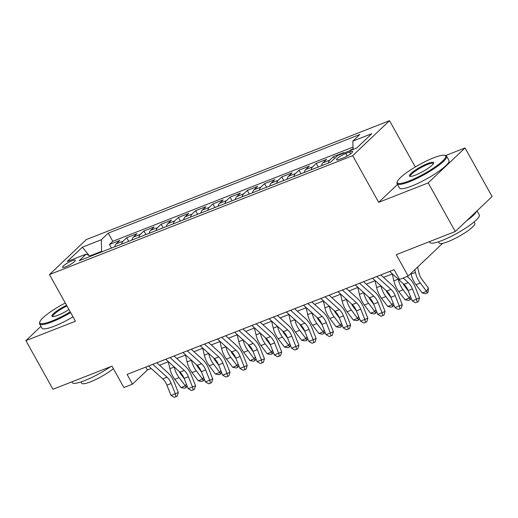 <?xml version="1.0" encoding="UTF-8"?>
<svg xmlns="http://www.w3.org/2000/svg" width="518" height="518" viewBox="0 0 518 518"><rect width="100%" height="100%" fill="white"/><g stroke="black" fill="none" stroke-linecap="round" stroke-linejoin="round"><path stroke-width="0.78" d="M65.728 266.789A7.246 1.353 -29.1 0 0 72.378 263.215A7.246 1.353 -29.1 0 0 75.246 260.243A7.246 1.353 -29.1 0 0 72.099 260.742A7.246 1.353 -29.1 0 0 65.449 264.316A7.246 1.353 -29.1 0 0 62.581 267.294A7.246 1.353 -29.1 0 0 65.728 266.789M389.53 120.688L86.292 239.588L49.456 274.559L352.693 155.659L389.53 120.688L415.3 166.984M397.513 184.44L378.671 202.331L428.205 182.906L465.041 147.941L445.668 155.536M465.041 147.941L492.1 196.555L455.264 231.52L396.257 254.662L408.158 276.049L442.605 243.356M40.967 326.346L25.9 340.65L52.959 389.271L111.972 366.129L123.873 387.522L132.491 384.142L147.423 369.969L151.217 368.479M428.205 182.906L455.264 231.52M353.069 148.957L350.673 149.896L350.906 150.311M342.877 153.464L343.784 152.596L333.45 156.65L334.492 158.534M321.51 165.721A9.059 5.225 68.6 0 1 322.921 162.801L326.554 159.356L316.22 163.41L318.22 167.01M304.286 172.475A9.059 5.225 68.6 0 1 305.691 169.561L309.324 166.11L298.99 170.163L300.99 173.763M287.056 179.234A9.059 5.225 68.6 0 1 288.461 176.314L292.094 172.863L281.76 176.916L283.767 180.523M269.826 185.988A9.059 5.225 68.6 0 1 271.231 183.074L274.864 179.623L264.53 183.676L266.537 187.276M252.596 192.741A9.059 5.225 68.6 0 1 254.001 189.828L257.64 186.376L247.3 190.43L249.307 194.036M235.366 199.501A9.059 5.225 68.6 0 1 236.771 196.581L240.41 193.13L230.07 197.19L232.077 200.79M218.136 206.255A9.059 5.225 68.6 0 1 219.548 203.341L223.18 199.89L212.84 203.943L214.847 207.543M200.906 213.008A9.059 5.225 68.6 0 1 202.318 210.094L205.95 206.643L195.61 210.696L197.617 214.303M183.676 219.768A9.059 5.225 68.6 0 1 185.088 216.848L188.72 213.403L178.38 217.456L180.387 221.056M166.446 226.521A9.059 5.225 68.6 0 1 167.858 223.608L171.49 220.156L161.156 224.21L163.157 227.81M149.216 233.275A9.059 5.225 68.6 0 1 150.628 230.361L154.26 226.91L143.926 230.963L145.927 234.57M131.993 240.035A9.059 5.225 68.6 0 1 133.398 237.114L137.03 233.67L126.696 237.723L128.697 241.323M408.158 276.049L399.546 279.429L394.133 269.703L127.078 374.417L132.491 384.142M349.566 152.001L345.778 153.49A7.025 1.308 -29.1 0 0 339.335 156.954A7.025 1.308 -29.1 0 0 336.551 159.835A7.025 1.308 -29.1 0 0 339.601 159.35L343.395 157.861A7.025 1.308 -29.1 0 0 349.838 154.396A7.025 1.308 -29.1 0 0 352.616 151.515A7.025 1.308 -29.1 0 0 349.566 152.001L350.595 153.852M90.598 256.261L86.15 254.124L79.183 260.742L330.73 162.108L337.704 155.491L356.656 148.057L371.788 133.696L352.836 141.123L359.803 134.512L108.256 233.145L101.288 239.756L101.632 251.314L89.892 255.924M86.15 254.124L67.198 261.558L82.336 247.19L101.288 239.756M349.767 150.757L350.673 149.896M353.017 147.118L112.801 241.31L109.466 244.477L111.474 248.077M114.763 246.788A9.059 5.225 68.6 0 1 116.168 243.874L119.8 240.423L109.466 244.477M121.652 244.088A9.059 5.225 -111.4 0 1 123.064 241.168L126.696 237.723M138.882 237.328A9.059 5.225 -111.4 0 1 140.287 234.414L143.926 230.963M156.112 230.575A9.059 5.225 -111.4 0 1 157.517 227.661L161.156 224.21M173.342 223.821A9.059 5.225 -111.4 0 1 174.747 220.901L178.38 217.456M190.572 217.061A9.059 5.225 -111.4 0 1 191.977 214.148L195.61 210.696M207.802 210.308A9.059 5.225 -111.4 0 1 209.207 207.394L212.84 203.943M225.026 203.555A9.059 5.225 -111.4 0 1 226.437 200.634L230.07 197.19M242.256 196.795A9.059 5.225 -111.4 0 1 243.667 193.881L247.3 190.43M259.486 190.041A9.059 5.225 -111.4 0 1 260.897 187.127L264.53 183.676M276.716 183.288A9.059 5.225 -111.4 0 1 278.127 180.368L281.76 176.916M293.946 176.528A9.059 5.225 -111.4 0 1 295.357 173.614L298.99 170.163M311.176 169.774A9.059 5.225 -111.4 0 1 312.581 166.854L316.22 163.41M328.406 163.021A9.059 5.225 -111.4 0 1 329.811 160.101L333.45 156.65M378.671 202.331L352.693 155.659M25.9 340.65L75.434 321.231L49.456 274.559M159.538 365.216L168.447 361.726M176.767 358.462L185.677 354.972M193.997 351.703L202.901 348.213M211.227 344.949L220.131 341.459M228.457 338.196L237.361 334.699M245.687 331.436L254.591 327.946M262.917 324.682L271.82 321.192M280.147 317.929L289.05 314.432M297.377 311.169L306.28 307.679M314.607 304.416L323.51 300.926M331.831 297.662L340.74 294.166M349.061 290.902L357.97 287.412M366.291 284.149L375.194 280.659M383.521 277.389L392.424 273.899M101.916 251.826L101.632 251.314M145.811 367.074L147.423 369.969M353.082 149.456L352.836 141.123M112.801 241.31L108.256 233.145M82.336 247.19L89.2 255.588M403.153 278.017L408.262 282.634A11.325 6.533 -111.4 0 1 412.419 288.882L416.498 299.177L419.522 297.954L415.449 287.658A16.99 9.797 68.6 0 0 409.214 278.283L407.174 276.437M389.704 271.445L403.956 284.317A11.325 6.533 -111.4 0 1 408.113 290.572L412.192 300.867L416.498 299.177L417.197 302.052L415.475 302.732L412.192 300.867M419.522 297.954L418.408 301.567L417.197 302.052M417.599 267.094L418.855 272.572A11.325 6.533 68.6 0 0 422.125 279.668L428.367 287.911L428.185 291.621L427.454 292.974L425.731 293.654L422.235 292.981L415.993 284.738A16.99 9.797 -111.4 0 1 411.091 274.1L410.929 273.42M422.235 292.981L426.541 291.291L420.299 283.055A16.99 9.797 -111.4 0 1 415.397 272.41L414.788 269.761M427.454 292.974L426.541 291.291L428.367 287.911M409.375 180.873A27.635 5.148 -29.1 0 0 436.603 165.915A27.635 5.148 -29.1 0 0 444.755 155.296A27.635 5.148 -29.1 0 0 433.663 157.815A27.635 5.148 -29.1 0 0 397.332 181.689A27.635 5.148 -29.1 0 0 409.375 180.873M444.755 155.296L445.648 155.529A28.315 5.271 150.9 0 1 446.587 156.158A28.315 5.271 150.9 0 1 435.373 167.774A28.315 5.271 150.9 0 1 409.401 181.74A28.315 5.271 150.9 0 1 397.105 183.696A28.315 5.271 150.9 0 1 397.066 182.576L397.332 181.689M415.449 175.11A13.818 2.571 150.9 0 1 409.9 176.366A13.818 2.571 150.9 0 1 413.979 171.057A13.818 2.571 150.9 0 1 427.59 163.578A13.818 2.571 150.9 0 1 433.611 163.17A13.818 2.571 150.9 0 1 415.449 175.11M433.372 163.675A13.138 2.448 -29.1 0 0 433.326 163.539A13.138 2.448 -29.1 0 0 427.615 164.446A13.138 2.448 -29.1 0 0 415.565 170.927A13.138 2.448 -29.1 0 0 410.366 176.314A13.138 2.448 -29.1 0 0 410.45 176.431M477.033 210.858L479.273 214.886A28.315 5.271 150.9 0 1 468.058 226.502A28.315 5.271 150.9 0 1 442.087 240.469A28.315 5.271 150.9 0 1 429.791 242.424L429.37 241.673M476.547 211.325A28.315 5.271 150.9 0 1 466.569 220.791M474.125 221.937L474.831 223.213A20.39 3.794 150.9 0 1 466.763 231.578A20.39 3.794 150.9 0 1 448.064 241.634A20.39 3.794 150.9 0 1 439.206 243.046L438.5 241.77M446.587 156.158L448.964 160.438A28.315 5.271 150.9 0 1 437.755 172.054A28.315 5.271 150.9 0 1 411.778 186.02A28.315 5.271 150.9 0 1 399.482 187.976L397.105 183.696M65.287 302.998A27.635 5.148 -29.1 0 0 39.828 321.866A27.635 5.148 -29.1 0 0 51.865 321.056A27.635 5.148 -29.1 0 0 70.234 311.881M70.616 312.574A28.315 5.271 150.9 0 1 51.891 321.924A28.315 5.271 150.9 0 1 39.595 323.879A28.315 5.271 150.9 0 1 39.556 322.753L39.828 321.866M68.946 309.576A13.818 2.571 150.9 0 1 57.938 315.287A13.818 2.571 150.9 0 1 52.396 316.55A13.818 2.571 150.9 0 1 66.569 305.303M66.958 306.002A13.138 2.448 -29.1 0 0 52.855 316.498A13.138 2.448 -29.1 0 0 52.946 316.608M110.541 366.692A28.315 5.271 150.9 0 1 84.576 380.652A28.315 5.271 150.9 0 1 72.28 382.608L71.866 381.857M113.384 368.667A20.39 3.794 150.9 0 1 90.553 381.811A20.39 3.794 150.9 0 1 81.702 383.223L80.989 381.947M72.999 316.854A28.315 5.271 150.9 0 1 54.273 326.198A28.315 5.271 150.9 0 1 41.977 328.159L39.595 323.879M376.787 276.508L391.032 289.387A11.325 6.533 -111.4 0 1 395.189 295.636L399.268 305.931L402.298 304.707L398.219 294.412A16.99 9.797 68.6 0 0 391.984 285.036L380.801 274.935M372.474 278.198L386.726 291.077A11.325 6.533 -111.4 0 1 390.883 297.326L394.962 307.621L399.268 305.931L399.967 308.812L398.245 309.486L394.962 307.621M402.298 304.707L401.178 308.32L399.967 308.812M359.557 283.262L373.802 296.141A11.325 6.533 -111.4 0 1 377.959 302.395L382.038 312.691L385.068 311.467L380.989 301.172A16.99 9.797 68.6 0 0 374.754 291.796L363.571 281.688M355.244 284.952L369.496 297.831A11.325 6.533 -111.4 0 1 373.653 304.085L377.732 314.374L382.038 312.691L382.737 315.566L381.015 316.239L377.732 314.374M385.068 311.467L383.948 315.074L382.737 315.566M342.327 290.022L356.572 302.9A11.325 6.533 -111.4 0 1 360.729 309.149L364.808 319.444L367.838 318.22L363.759 307.925A16.99 9.797 68.6 0 0 357.524 298.549L346.341 288.448M338.021 291.712L352.266 304.584A11.325 6.533 -111.4 0 1 356.423 310.839L360.502 321.134L364.808 319.444L365.507 322.319L363.785 322.999L360.502 321.134M367.838 318.22L366.718 321.833L365.507 322.319M325.097 296.775L339.342 309.654A11.325 6.533 -111.4 0 1 343.505 315.902L347.578 326.198L350.608 324.974L346.529 314.679A16.99 9.797 68.6 0 0 340.294 305.303L329.111 295.202M320.791 298.465L335.036 311.344A11.325 6.533 -111.4 0 1 339.193 317.592L343.272 327.888L347.578 326.198L348.277 329.079L346.555 329.752L343.272 327.888M350.608 324.974L349.488 328.587L348.277 329.079M403.159 283.599A11.325 6.533 68.6 0 0 404.895 286.422L408.197 290.779M410.981 297.818L410.224 299.734L408.501 300.408L405.005 299.741L398.763 291.498A16.99 9.797 -111.4 0 1 393.861 280.853L392.275 273.957M405.005 299.741L409.311 298.051L403.069 289.808A16.99 9.797 -111.4 0 1 398.167 279.17L398.141 279.066M410.224 299.734L409.311 298.051L410.327 296.166M385.929 290.358A11.325 6.533 68.6 0 0 387.665 293.182L390.967 297.533M393.751 304.578L392.994 306.488L391.271 307.161L387.775 306.494L381.533 298.251A16.99 9.797 -111.4 0 1 376.631 287.613L375.045 280.717M387.775 306.494L392.081 304.804L385.845 296.561A16.99 9.797 -111.4 0 1 380.937 285.923L380.918 285.826M392.994 306.488L392.081 304.804L393.097 302.92M368.699 297.112A11.325 6.533 68.6 0 0 370.441 299.935L373.737 304.293M376.528 311.331L375.77 313.241L374.048 313.921L370.545 313.248L364.303 305.005A16.99 9.797 -111.4 0 1 359.401 294.366L357.815 287.471M370.545 313.248L374.851 311.558L368.615 303.321A16.99 9.797 -111.4 0 1 363.707 292.676L363.688 292.579M375.77 313.241L374.851 311.558L375.867 309.673M351.469 303.872A11.325 6.533 68.6 0 0 353.211 306.688L356.507 311.046M359.298 318.091L358.54 320.001L356.818 320.674L353.315 320.007L347.073 311.765A16.99 9.797 -111.4 0 1 342.171 301.12L340.585 294.23M353.315 320.007L357.621 318.317L351.385 310.075A16.99 9.797 -111.4 0 1 346.477 299.436L346.458 299.333M358.54 320.001L357.621 318.317L358.637 316.433M307.867 303.535L322.118 316.407A11.325 6.533 -111.4 0 1 326.275 322.662L330.348 332.957L333.378 331.734L329.299 321.438A16.99 9.797 68.6 0 0 323.064 312.063L311.881 301.955M303.561 305.219L317.806 318.097A11.325 6.533 -111.4 0 1 321.963 324.352L326.042 334.641L330.348 332.957L331.047 335.832L329.325 336.506L326.042 334.641M333.378 331.734L332.265 335.34L331.047 335.832M334.24 310.625A11.325 6.533 68.6 0 0 335.981 313.448L339.277 317.799M342.068 324.844L341.31 326.754L339.588 327.428L336.085 326.761L329.849 318.518A16.99 9.797 -111.4 0 1 324.941 307.88L323.355 300.984M336.085 326.761L340.391 325.071L334.155 316.828A16.99 9.797 -111.4 0 1 329.247 306.19L329.228 306.093M341.31 326.754L340.391 325.071L341.407 323.187M290.637 310.288L304.888 323.167A11.325 6.533 -111.4 0 1 309.045 329.416L313.118 339.711L316.148 338.487L312.069 328.192A16.99 9.797 68.6 0 0 305.834 318.816L294.658 308.715M286.331 311.978L300.576 324.857A11.325 6.533 -111.4 0 1 304.733 331.106L308.812 341.401L313.118 339.711L313.824 342.586L312.101 343.266L308.812 341.401M316.148 338.487L315.035 342.1L313.824 342.586M317.016 317.379A11.325 6.533 68.6 0 0 318.751 320.202L322.047 324.559M324.838 331.598L324.08 333.508L322.358 334.188L318.855 333.514L312.619 325.272A16.99 9.797 -111.4 0 1 307.711 314.633L306.125 307.737M318.855 333.514L323.167 331.824L316.925 323.588A16.99 9.797 -111.4 0 1 312.017 312.943L311.998 312.846M324.08 333.508L323.167 331.824L324.184 329.947M273.407 317.042L287.658 329.921A11.325 6.533 -111.4 0 1 291.815 336.169L295.895 346.464L298.918 345.241L294.839 334.952A16.99 9.797 68.6 0 0 288.604 325.569L277.428 315.468M269.101 318.732L283.346 331.611A11.325 6.533 -111.4 0 1 287.509 337.859L291.582 348.154L295.895 346.464L296.594 349.346L294.871 350.019L291.582 348.154M298.918 345.241L297.805 348.854L296.594 349.346M299.786 324.139A11.325 6.533 68.6 0 0 301.521 326.955L304.817 331.313M307.608 338.358L306.85 340.268L305.128 340.941L301.625 340.274L295.389 332.032A16.99 9.797 -111.4 0 1 290.481 321.393L288.895 314.497M301.625 340.274L305.937 338.584L299.695 330.342A16.99 9.797 -111.4 0 1 294.794 319.703L294.768 319.606M306.85 340.268L305.937 338.584L306.954 336.7M256.177 323.802L270.428 336.674A11.325 6.533 -111.4 0 1 274.585 342.929L278.665 353.224L281.688 352L277.616 341.705A16.99 9.797 68.6 0 0 271.374 332.329L260.198 322.222M251.871 325.485L266.123 338.364A11.325 6.533 -111.4 0 1 270.279 344.619L274.352 354.914L278.665 353.224L279.364 356.099L277.642 356.772L274.352 354.914M281.688 352L280.575 355.613L279.364 356.099M282.556 330.892A11.325 6.533 68.6 0 0 284.291 333.715L287.587 338.066M290.378 345.111L289.62 347.021L287.898 347.701L284.401 347.028L278.16 338.785A16.99 9.797 -111.4 0 1 273.251 328.147L271.672 321.251M284.401 347.028L288.707 345.338L282.465 337.095A16.99 9.797 -111.4 0 1 277.564 326.457L277.538 326.359M289.62 347.021L288.707 345.338L289.724 343.453M238.947 330.555L253.198 343.434A11.325 6.533 -111.4 0 1 257.355 349.682L261.435 359.978L264.458 358.754L260.386 348.459A16.99 9.797 68.6 0 0 254.144 339.083L242.968 328.982M234.641 332.245L248.893 345.124A11.325 6.533 -111.4 0 1 253.049 351.372L257.122 361.668L261.435 359.978L262.134 362.853L260.412 363.532L257.122 361.668M264.458 358.754L263.345 362.367L262.134 362.853M221.717 337.309L235.968 350.187A11.325 6.533 -111.4 0 1 240.125 356.442L244.205 366.731L247.228 365.507L243.156 355.219A16.99 9.797 68.6 0 0 236.92 345.843L225.738 335.735M217.411 338.999L231.663 351.877A11.325 6.533 -111.4 0 1 235.819 358.126L239.899 368.421L244.205 366.731L244.904 369.612L243.182 370.286L239.899 368.421M247.228 365.507L246.115 369.12L244.904 369.612M204.493 344.069L218.738 356.941A11.325 6.533 -111.4 0 1 222.895 363.196L226.975 373.491L230.005 372.267L225.926 361.972A16.99 9.797 68.6 0 0 219.69 352.596L208.508 342.489M200.181 345.752L214.433 358.631A11.325 6.533 -111.4 0 1 218.59 364.886L222.669 375.181L226.975 373.491L227.674 376.366L225.952 377.046L222.669 375.181M230.005 372.267L228.885 375.88L227.674 376.366M187.263 350.822L201.508 363.701A11.325 6.533 -111.4 0 1 205.665 369.949L209.745 380.244L212.775 379.021L208.696 368.725A16.99 9.797 68.6 0 0 202.46 359.35L191.278 349.249M182.951 352.512L197.203 365.391A11.325 6.533 -111.4 0 1 201.36 371.639L205.439 381.934L209.745 380.244L210.444 383.126L208.722 383.799L205.439 381.934M212.775 379.021L211.655 382.634L210.444 383.126M170.034 357.575L184.279 370.454A11.325 6.533 -111.4 0 1 188.435 376.709L192.515 386.998L195.545 385.78L191.466 375.485A16.99 9.797 68.6 0 0 185.23 366.109L174.048 356.002M165.728 359.265L179.973 372.144A11.325 6.533 -111.4 0 1 184.13 378.393L188.209 388.688L192.515 386.998L193.214 389.879L191.492 390.553L188.209 388.688M195.545 385.78L194.425 389.387L193.214 389.879M265.326 337.645A11.325 6.533 68.6 0 0 267.061 340.468L270.357 344.826M273.148 351.864L272.39 353.781L270.668 354.454L267.171 353.781L260.93 345.545A16.99 9.797 -111.4 0 1 256.021 334.9L254.442 328.004M267.171 353.781L271.477 352.098L265.235 343.855A16.99 9.797 -111.4 0 1 260.334 333.21L260.308 333.113M272.39 353.781L271.477 352.098L272.494 350.213M248.096 344.405A11.325 6.533 68.6 0 0 249.831 347.222L253.134 351.58M255.918 358.624L255.16 360.534L253.438 361.208L249.941 360.541L243.7 352.298A16.99 9.797 -111.4 0 1 238.798 341.66L237.212 334.764M249.941 360.541L254.247 358.851L248.005 350.608A16.99 9.797 -111.4 0 1 243.104 339.97L243.078 339.873M255.16 360.534L254.247 358.851L255.264 356.967M230.866 351.159A11.325 6.533 68.6 0 0 232.601 353.982L235.904 358.333M238.688 365.378L237.93 367.288L236.208 367.968L232.711 367.294L226.47 359.052A16.99 9.797 -111.4 0 1 221.568 348.413L219.982 341.517M232.711 367.294L237.017 365.604L230.775 357.362A16.99 9.797 -111.4 0 1 225.874 346.723L225.848 346.626M237.93 367.288L237.017 365.604L238.034 363.72M213.636 357.912A11.325 6.533 68.6 0 0 215.371 360.735L218.674 365.093M221.458 372.131L220.7 374.048L218.978 374.721L215.482 374.048L209.24 365.812A16.99 9.797 -111.4 0 1 204.338 355.167L202.752 348.271M215.482 374.048L219.787 372.364L213.546 364.122A16.99 9.797 -111.4 0 1 208.644 353.477L208.624 353.38M220.7 374.048L219.787 372.364L220.804 370.48M196.406 364.672A11.325 6.533 68.6 0 0 198.148 367.495L201.444 371.846M204.234 378.891L203.477 380.801L201.748 381.475L198.252 380.808L192.01 372.565A16.99 9.797 -111.4 0 1 187.108 361.927L185.522 355.031M198.252 380.808L202.557 379.118L196.322 370.875A16.99 9.797 -111.4 0 1 191.414 360.237L191.395 360.139M203.477 380.801L202.557 379.118L203.574 377.233M152.804 364.335L167.049 377.214A11.325 6.533 -111.4 0 1 171.212 383.462L175.285 393.758L178.315 392.534L174.236 382.239A16.99 9.797 68.6 0 0 168 372.863L156.818 362.755M148.498 366.025L162.743 378.898A11.325 6.533 -111.4 0 1 166.9 385.152L170.979 395.448L175.285 393.758L175.984 396.633L174.262 397.312L170.979 395.448M178.315 392.534L177.195 396.147L175.984 396.633M179.176 371.425A11.325 6.533 68.6 0 0 180.918 374.249L184.214 378.606M187.004 385.645L186.247 387.555L184.525 388.235L181.022 387.561L174.78 379.318A16.99 9.797 -111.4 0 1 169.878 368.68L168.292 361.784M181.022 387.561L185.327 385.871L179.092 377.628A16.99 9.797 -111.4 0 1 174.184 366.99L174.165 366.893M186.247 387.555L185.327 385.871L186.344 383.987M116.168 243.874L123.064 241.168M133.398 237.114L140.287 234.414M150.628 230.361L157.517 227.661M167.858 223.608L174.747 220.901M185.088 216.848L191.977 214.148M202.318 210.094L209.207 207.394M219.548 203.341L226.437 200.634M236.771 196.581L243.667 193.881M254.001 189.828L260.897 187.127M271.231 183.074L278.127 180.368M288.461 176.314L295.357 173.614M305.691 169.561L312.581 166.854M322.921 162.801L329.811 160.101M347.19 156.035L345.778 153.49M408.262 282.634L403.956 284.317M412.419 288.882L408.113 290.572M415.993 284.738L420.299 283.055M411.091 274.1L415.397 272.41M391.032 289.387L386.726 291.077M395.189 295.636L390.883 297.326M373.802 296.141L369.496 297.831M377.959 302.395L373.653 304.085M356.572 302.9L352.266 304.584M360.729 309.149L356.423 310.839M339.342 309.654L335.036 311.344M343.505 315.902L339.193 317.592M398.763 291.498L403.069 289.808M393.861 280.853L398.167 279.17M381.533 298.251L385.845 296.561M376.631 287.613L380.937 285.923M364.303 305.005L368.615 303.321M359.401 294.366L363.707 292.676M347.073 311.765L351.385 310.075M342.171 301.12L346.477 299.436M322.118 316.407L317.806 318.097M326.275 322.662L321.963 324.352M329.849 318.518L334.155 316.828M324.941 307.88L329.247 306.19M304.888 323.167L300.576 324.857M309.045 329.416L304.733 331.106M312.619 325.272L316.925 323.588M307.711 314.633L312.017 312.943M287.658 329.921L283.346 331.611M291.815 336.169L287.509 337.859M295.389 332.032L299.695 330.342M290.481 321.393L294.794 319.703M270.428 336.674L266.123 338.364M274.585 342.929L270.279 344.619M278.16 338.785L282.465 337.095M273.251 328.147L277.564 326.457M253.198 343.434L248.893 345.124M257.355 349.682L253.049 351.372M235.968 350.187L231.663 351.877M240.125 356.442L235.819 358.126M218.738 356.941L214.433 358.631M222.895 363.196L218.59 364.886M201.508 363.701L197.203 365.391M205.665 369.949L201.36 371.639M184.279 370.454L179.973 372.144M188.435 376.709L184.13 378.393M260.93 345.545L265.235 343.855M256.021 334.9L260.334 333.21M243.7 352.298L248.005 350.608M238.798 341.66L243.104 339.97M226.47 359.052L230.775 357.362M221.568 348.413L225.874 346.723M209.24 365.812L213.546 364.122M204.338 355.167L208.644 353.477M192.01 372.565L196.322 370.875M187.108 361.927L191.414 360.237M167.049 377.214L162.743 378.898M171.212 383.462L166.9 385.152M174.78 379.318L179.092 377.628M169.878 368.68L174.184 366.99"/></g></svg>
